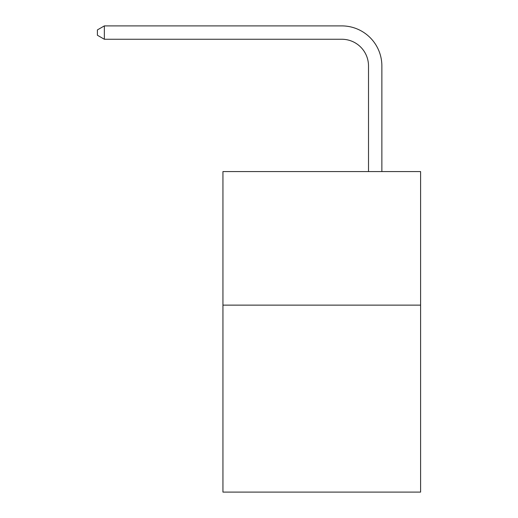 <?xml version="1.0" encoding="UTF-8"?>
<svg xmlns="http://www.w3.org/2000/svg" width="518" height="518" viewBox="0 0 518 518"><rect width="100%" height="100%" fill="white"/><g stroke="black" fill="none" stroke-linecap="round" stroke-linejoin="round"><path stroke-width="0.78" d="M420.597 305.128L420.597 492.1L222.941 492.1L222.941 171.575L420.597 171.575L420.597 305.128L222.941 305.128M368.512 171.575L368.512 65.967A26.709 26.709 0 0 0 341.802 39.258L104.351 39.258L97.403 35.25L97.403 29.908L104.351 25.9L341.802 25.9A40.067 40.067 0 0 1 381.87 65.967L381.87 171.575M368.512 65.967A26.709 26.709 0 0 0 341.802 39.258A26.709 26.709 0 0 1 368.512 65.967A26.709 26.709 0 0 0 341.802 39.258A26.709 26.709 0 0 1 368.512 65.967A26.709 26.709 0 0 0 341.802 39.258A26.709 26.709 0 0 1 368.512 65.967A26.709 26.709 0 0 0 341.802 39.258A26.709 26.709 0 0 1 368.512 65.967A26.709 26.709 0 0 0 341.802 39.258A26.709 26.709 0 0 1 368.512 65.967A26.709 26.709 0 0 0 341.802 39.258A26.709 26.709 0 0 1 368.512 65.967A26.709 26.709 0 0 0 341.802 39.258A26.709 26.709 0 0 1 368.512 65.967A26.709 26.709 0 0 0 341.802 39.258A26.709 26.709 0 0 1 368.512 65.967A26.709 26.709 0 0 0 341.802 39.258A26.709 26.709 0 0 1 368.512 65.967A26.709 26.709 0 0 0 341.802 39.258A26.709 26.709 0 0 1 368.512 65.967A26.709 26.709 0 0 0 341.802 39.258A26.709 26.709 0 0 1 368.512 65.967A26.709 26.709 0 0 0 341.802 39.258A26.709 26.709 0 0 1 368.512 65.967A26.709 26.709 0 0 0 341.802 39.258A26.709 26.709 0 0 1 368.512 65.967A26.709 26.709 0 0 0 341.802 39.258M104.351 39.258L104.351 25.9L341.802 25.9"/></g></svg>
